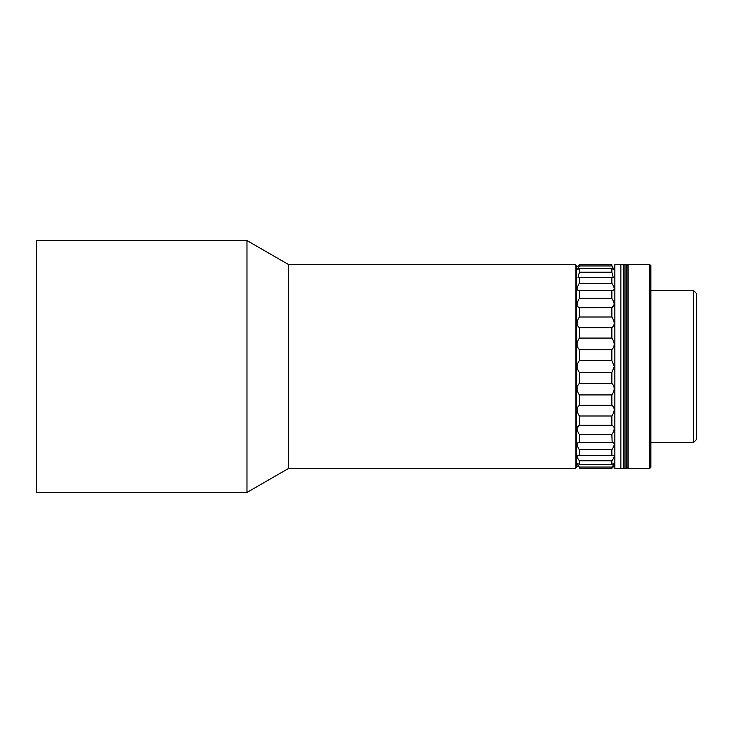 <?xml version="1.0" encoding="UTF-8"?>
<svg xmlns="http://www.w3.org/2000/svg" width="733" height="733" viewBox="0 0 733 733"><rect width="100%" height="100%" fill="white"/><g stroke="black" fill="none" stroke-linecap="round" stroke-linejoin="round"><path stroke-width="1.1" d="M693.354 290.332L696.35 293.337L696.35 439.663L693.354 442.668L693.354 290.332L650.849 290.332M693.354 442.668L650.849 442.668M611.863 268.59L579.4 268.59L577.256 269.662L579.4 265.951L579.4 264.723L577.008 266.949L579.4 264.723L611.863 264.723C614.969 267.609 614.969 267.609 611.863 264.723C614.969 267.609 614.969 267.609 611.863 264.723L611.863 265.951L614.016 269.671L611.863 268.59L611.863 272.227L613.301 277.697L611.863 277.367L611.863 283.231C614.969 287.941 614.969 290.405 611.863 290.616L611.863 298.404C614.969 303.288 614.969 306.376 611.863 307.677L611.863 317.004C614.969 321.805 614.969 325.36 611.863 327.678L611.863 338.078C614.969 342.558 614.969 346.416 611.863 349.632L611.863 360.572L614.263 366.5L611.863 372.428L611.863 383.368C614.969 386.575 614.969 390.423 611.863 394.922L611.863 405.322C614.969 407.621 614.969 411.186 611.863 415.996L611.863 425.323C614.969 426.606 614.969 429.703 611.863 434.596L612.147 442.375C614.978 442.778 614.877 445.243 611.863 449.769L611.863 455.633L613.301 455.303C614.868 455.624 614.391 457.447 611.863 460.773L611.863 464.41L614.016 463.329C614.575 463.54 613.86 464.786 611.863 467.049L611.863 468.277L614.263 466.051L611.863 468.277L579.4 468.277L611.863 468.277M613.906 464.42L614.263 463.623M611.863 467.049L579.4 467.049C577.412 464.786 576.697 463.549 577.247 463.329L579.4 464.41L611.863 464.41M611.863 460.773L579.4 460.773C576.88 457.447 576.404 455.633 577.971 455.303L611.863 455.633M611.863 449.769L579.4 449.769C576.385 445.252 576.294 442.787 579.125 442.375L611.863 442.384M576.404 465.455L577.696 466.692M579.4 467.049L579.4 468.277M579.4 460.773L579.4 464.41M579.4 449.769L579.4 455.633M611.863 434.596L579.4 434.596L579.4 442.384M579.4 434.596C576.303 429.712 576.303 426.624 579.4 425.323L611.863 425.323M611.863 415.996L579.4 415.996L579.4 425.323M579.4 415.996C576.303 411.195 576.303 407.64 579.4 405.322L611.863 405.322M611.863 394.922L579.4 394.922L579.4 405.322M579.4 394.922C576.303 390.442 576.303 386.584 579.4 383.368L611.863 383.368M611.863 372.428L579.4 372.428L579.4 383.368M579.4 372.428C576.303 368.479 576.303 364.53 579.4 360.572L611.863 360.572M611.863 349.632L579.4 349.632L579.4 360.572M579.4 349.632C576.303 346.425 576.303 342.577 579.4 338.078L611.863 338.078M611.863 327.678L579.4 327.678L579.4 338.078M579.4 327.678C576.303 325.379 576.303 321.814 579.4 317.004L611.863 317.004M614.263 304.342L611.872 307.668L579.4 307.677L579.4 317.004M579.4 307.677C576.303 306.394 576.303 303.297 579.4 298.404L611.863 298.404M612.128 290.625L579.4 290.616L579.4 298.404M611.863 277.367L579.4 277.367L579.4 283.231C576.303 287.95 576.303 290.415 579.4 290.616L579.143 290.625M579.4 277.367L577.971 277.697L579.4 272.227L611.863 272.227M579.4 268.59L579.4 272.227M576.404 267.545L577.008 266.949M578.942 425.479L577.008 428.649M579.4 283.231L611.863 283.231M579.4 265.951L611.863 265.951M626.862 468.424L626.862 264.549L626.257 264.549L626.257 468.451L614.859 468.451L614.859 264.549L620.86 264.549L620.86 468.451L620.86 264.549L623.856 264.549L623.856 468.451L623.856 264.576L625.057 264.549L625.057 468.451L625.057 264.549L626.257 264.549L626.257 468.451L626.862 468.424M626.862 467.251L628.053 468.451L628.053 264.549L626.862 265.749M649.649 264.549L650.849 265.749L650.849 467.251L649.649 468.451L649.649 264.549L628.053 264.549M649.649 468.451L628.053 468.451M288.536 264.549L288.536 468.451L575.203 468.451L575.203 264.549L288.536 264.549L246.984 240.561L246.984 492.439L288.536 468.451M575.203 468.451L576.404 467.251L576.404 265.749L575.203 264.549M246.984 240.561L36.65 240.561L36.65 492.439L246.984 492.439M614.859 465.455L614.263 466.051M614.859 267.545L614.263 266.949"/></g></svg>
